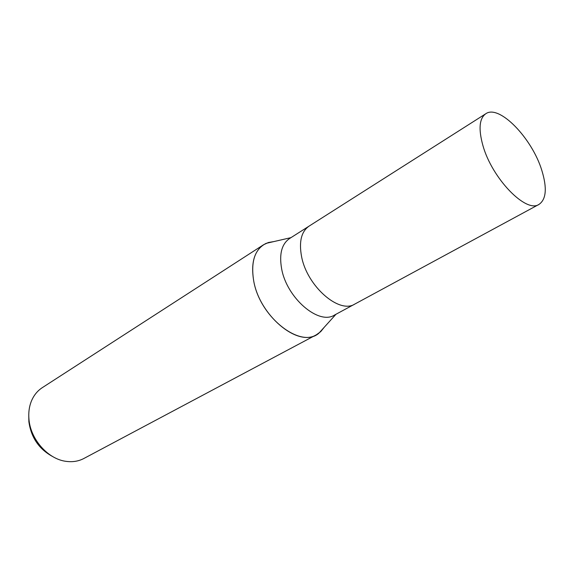 <?xml version="1.0" encoding="UTF-8"?>
<svg xmlns="http://www.w3.org/2000/svg" width="574" height="574" viewBox="0 0 574 574"><rect width="100%" height="100%" fill="white"/><g stroke="black" fill="none" stroke-linecap="round" stroke-linejoin="round"><path stroke-width="0.86" d="M309.135 226.091L289.497 238.576C281.698 244.05 279.079 254.103 281.626 268.74C286.72 297.999 318.757 325.372 334.455 315.09L354.919 304.012M354.804 304.077C339.313 314.287 307.011 286.196 301.565 256.535C298.839 241.704 301.321 231.58 309.027 226.156C301.321 231.58 298.832 241.704 301.565 256.535C307.011 286.196 339.313 314.294 354.804 304.077L539.015 204.394C546.254 199.357 547.209 188.085 541.878 170.578C532.213 138.391 499.186 104.059 485.762 113.76C479.297 118.459 478.35 129.05 482.906 145.531C492.069 178.564 526.2 213.557 539.015 204.394M263.495 244.782L268.352 242.522L273.805 241.589L266.128 243.354C254.878 249.094 250.716 261.464 253.629 280.456C259.204 315.097 297.339 347.076 316.374 334.786L320.715 331.643L324.188 327.331L318.907 333.178C300.984 349.365 259.477 317.085 253.629 280.456C250.86 263.272 254.153 251.383 263.495 244.782L42.282 387.665C37.31 390.916 33.622 395.543 31.218 401.549C29.138 406.923 28.384 412.799 28.951 419.178C30.465 439.512 48.252 459.379 66.376 461.388C72.79 462.214 78.631 461.245 83.89 458.475L316.374 334.786M28.765 415.841L28.872 421.682C31.104 437.546 39.046 449.177 52.7 456.574M290.968 237.643L266.128 243.354M335.984 314.258L318.907 333.178M309.027 226.156L485.762 113.76"/></g></svg>
